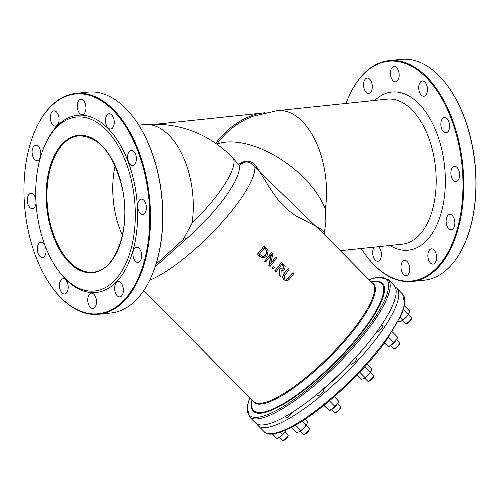 <?xml version="1.0" encoding="UTF-8"?>
<svg xmlns="http://www.w3.org/2000/svg" width="500" height="500" viewBox="0 0 500 500"><rect width="100%" height="100%" fill="white"/><g stroke="black" fill="none" stroke-linecap="round" stroke-linejoin="round"><path stroke-width="0.75" d="M342.6 389.144L334.294 396.706M342.706 389.244L343.431 388.369M284.056 279.713L286.75 280.875L287.638 280.663L289.556 279.006L293.562 273.85L292.55 272.875L288.512 278.062L286.844 279.419L284.85 278.75L283.988 276.706L289.044 269.531L288.031 268.562L284.006 273.725L282.663 276.988L284.056 279.713L283.75 279.844L282.362 277.119L283.706 273.85L288.031 268.562M286.537 279.55L288.212 278.188L292.55 272.875M286.75 280.875L283.75 279.844M287.488 280.725L286.444 281.006M270.231 266.244L276.863 257.894L275.912 256.988L270.725 263.575L272.831 254.05L271.388 252.669L264.738 261.025L265.688 261.931L271.469 254.706L269.081 265.156L270.231 266.244L269.925 266.375L268.781 265.287L271.1 255.181M271.388 252.669L264.738 261.025M265.688 261.931L264.431 261.156M275.912 256.988L270.812 263.225M262.631 257.8L264.894 257.456L267.056 255.756L268.231 250.787L264.25 245.856L257.275 254.356L262.631 257.8L259.037 256.031L257.275 254.356M264.75 257.519L262.325 257.931M264.25 245.856L257.581 254.225M266.956 250.938L266.006 254.731L264.25 256.194L262.769 256.4L259.413 254.213L264.544 247.769L266.956 250.938L264.356 248.006M264.1 256.256L265.7 254.862L266.656 251.062M280.919 276.406L281.163 270.138L283.469 270.194L284.669 269.219L285.188 266.588L281.594 262.419L274.981 270.763L276 271.731L278.731 268.369L279.894 269.481L279.594 275.15L280.919 276.406L280.613 276.537L279.288 275.281L279.594 269.613L278.538 268.606M282.9 265.294L283.906 266.737L283.538 268.294L282.087 269.181L280.363 268.294L279.469 267.444L281.894 264.331L282.9 265.294L281.712 264.569M282.625 269.056L282.087 269.181M282.475 269.113L283.244 268.419L283.606 266.863L282.606 265.425M274.981 270.763L281.594 262.419M276 271.731L274.675 270.894M283.312 270.25L281.156 270.375M273.212 269.081L274.544 267.462L273.312 266.288L271.675 268.044L273.212 269.081L271.675 268.044M273.312 266.288L271.981 267.913M340.294 250.675L402.256 244.188A72.919 41.05 84 0 0 433.575 154.956A72.919 41.05 84 0 0 387.075 99.144L277.406 110.619A72.919 41.05 84 0 1 323.906 166.438A72.919 41.05 84 0 1 325.312 209.213L325.881 221.419L324.469 232.244L322.294 230.044L317.994 227.281L295.487 215.662L286.869 209.281L279.25 201.381L271.537 190.731L256.794 167.087A2.744 1.363 -34.5 0 1 254.887 167.256L323.587 233.806L372.769 283.469A83.888 21.2 135.3 0 1 357.931 323.275A83.888 21.2 135.3 0 1 297.688 384.012A83.888 21.2 135.3 0 1 253.569 401.525L143.719 290.606M324.469 232.244L324.625 234.856M264.731 112.769L258.356 113.488A115.094 93.7 66.8 0 0 215.725 143.344M239.225 165.562L232.394 157.306A72.919 18.431 135.3 0 1 192.081 223.156L183.281 239.456L187.669 237.787A72.919 18.431 -44.7 0 0 239.225 165.562C244.9 160.319 250.119 160.881 254.887 167.256A83.888 21.2 -44.7 0 1 217.562 227.237A83.888 21.2 -44.7 0 1 149.725 280.125M256.794 167.087C251.894 160.219 245.844 159.362 238.656 164.513M394.019 285.444A97.594 24.663 135.3 0 1 342.031 371.637A97.594 24.663 135.3 0 1 255.338 422.788L249.363 416.756A97.594 24.663 -44.7 0 0 300.694 396.388A97.594 24.663 -44.7 0 0 370.775 325.725A97.594 24.663 -44.7 0 0 388.044 279.413L394.019 285.444M395.125 286.956A97.594 24.663 135.3 0 1 396.631 288.081A97.594 24.663 135.3 0 1 344.644 374.281A97.594 24.663 135.3 0 1 257.95 425.425A97.594 24.663 135.3 0 1 256.837 423.913M183.281 239.456L156.012 264.225M155.175 266.806L187.669 237.787M389.931 245.481A79.5 44.756 -96 0 0 434.119 230.331A79.5 44.756 -96 0 0 442.494 152.887A79.5 44.756 -96 0 0 374.756 100.431M346.019 103.438A110.475 62.194 84 0 1 349.525 95.062A110.475 62.194 84 0 1 378.088 63.987A110.475 62.194 84 0 1 462.65 196.106A110.475 62.194 84 0 1 366.362 255.956A110.475 62.194 84 0 1 361.194 248.487M421.569 81.169A7.675 4.319 84 0 1 422.3 80.975A7.675 4.319 84 0 1 427.394 88.162A7.675 4.319 84 0 1 423.894 96.244A7.675 4.319 84 0 1 418.881 89.719A7.675 4.319 84 0 1 421.569 81.169M393.275 66.744A7.675 4.319 84 0 1 394.006 66.55A7.675 4.319 84 0 1 399.1 73.737A7.675 4.319 84 0 1 395.606 81.819A7.675 4.319 84 0 1 390.594 75.294A7.675 4.319 84 0 1 393.275 66.744M366.4 78.288A7.675 4.319 84 0 1 367.125 78.094A7.675 4.319 84 0 1 372.225 85.281A7.675 4.319 84 0 1 368.725 93.362A7.675 4.319 84 0 1 363.713 86.838A7.675 4.319 84 0 1 366.4 78.288M378.425 246.688A7.675 4.319 84 0 1 381.413 255.056A7.675 4.319 84 0 1 377.85 261.225A7.675 4.319 84 0 1 373.088 255.925A7.675 4.319 84 0 1 374.281 247.119M403.819 260.575A7.675 4.319 84 0 1 404.544 260.381A7.675 4.319 84 0 1 409.644 267.562A7.675 4.319 84 0 1 406.144 275.65A7.675 4.319 84 0 1 401.131 269.125A7.675 4.319 84 0 1 403.819 260.575M430.694 249.031A7.675 4.319 84 0 1 431.425 248.837A7.675 4.319 84 0 1 436.519 256.025A7.675 4.319 84 0 1 433.025 264.106A7.675 4.319 84 0 1 428.013 257.581A7.675 4.319 84 0 1 430.694 249.031M448.963 214.613A7.675 4.319 84 0 1 449.688 214.419A7.675 4.319 84 0 1 454.787 221.606A7.675 4.319 84 0 1 451.287 229.688A7.675 4.319 84 0 1 446.275 223.162A7.675 4.319 84 0 1 448.963 214.613M453.719 166.544A7.675 4.319 84 0 1 454.444 166.35A7.675 4.319 84 0 1 459.544 173.531A7.675 4.319 84 0 1 456.044 181.619A7.675 4.319 84 0 1 451.031 175.094A7.675 4.319 84 0 1 453.719 166.544M443.694 117.7A7.675 4.319 84 0 1 444.419 117.506A7.675 4.319 84 0 1 449.519 124.688A7.675 4.319 84 0 1 446.019 132.775A7.675 4.319 84 0 1 441.006 126.25A7.675 4.319 84 0 1 443.694 117.7M150.375 278.756A110.475 62.194 -96 0 0 150.475 278.55A110.475 62.194 -96 0 0 133.637 117.656A110.475 62.194 -96 0 0 133.5 117.469M132.162 183.981A87.45 49.231 -96 0 0 92.469 119.944A87.45 49.231 -96 0 0 45.487 143.831A87.45 49.231 -96 0 0 58.819 271.188A87.45 49.231 -96 0 0 116.862 278.012A87.45 49.231 -96 0 0 132.162 183.981M463.594 245.981A110.475 62.194 -96 0 0 463.694 245.769A110.475 62.194 -96 0 0 446.856 84.881A110.475 62.194 -96 0 0 446.719 84.694M58.819 271.188L59.669 272.312A89.094 50.156 -96 0 0 118.806 279.262A89.094 50.156 -96 0 0 134.394 183.463A89.094 50.156 -96 0 0 93.95 118.219A89.094 50.156 -96 0 0 46.087 142.562L45.487 143.831M108.844 310.994A110.475 62.194 84 0 1 53.144 288.731A110.475 62.194 84 0 1 36.306 127.844A110.475 62.194 84 0 1 137.131 149.175A110.475 62.194 84 0 1 108.844 310.994M130.475 150.475A7.675 4.319 -96 0 0 127.788 159.025A7.675 4.319 -96 0 0 132.8 165.55A7.675 4.319 -96 0 0 136.3 157.469A7.675 4.319 -96 0 0 131.2 150.281A7.675 4.319 -96 0 0 130.475 150.475M140.5 199.319A7.675 4.319 -96 0 0 137.812 207.869A7.675 4.319 -96 0 0 142.825 214.394A7.675 4.319 -96 0 0 146.325 206.312A7.675 4.319 -96 0 0 141.225 199.125A7.675 4.319 -96 0 0 140.5 199.319M135.744 247.387A7.675 4.319 -96 0 0 133.056 255.944A7.675 4.319 -96 0 0 138.069 262.469A7.675 4.319 -96 0 0 141.569 254.381A7.675 4.319 -96 0 0 136.469 247.2A7.675 4.319 -96 0 0 135.744 247.387M117.475 281.806A7.675 4.319 -96 0 0 114.794 290.356A7.675 4.319 -96 0 0 119.806 296.887A7.675 4.319 -96 0 0 123.3 288.8A7.675 4.319 -96 0 0 118.206 281.619A7.675 4.319 -96 0 0 117.475 281.806M90.6 293.35A7.675 4.319 -96 0 0 87.912 301.9A7.675 4.319 -96 0 0 92.925 308.425A7.675 4.319 -96 0 0 96.425 300.344A7.675 4.319 -96 0 0 91.325 293.156A7.675 4.319 -96 0 0 90.6 293.35M62.306 278.925A7.675 4.319 -96 0 0 59.619 287.475A7.675 4.319 -96 0 0 64.631 294A7.675 4.319 -96 0 0 68.131 285.919A7.675 4.319 -96 0 0 63.038 278.731A7.675 4.319 -96 0 0 62.306 278.925M40.181 242.4A7.675 4.319 -96 0 0 37.5 250.95A7.675 4.319 -96 0 0 42.512 257.475A7.675 4.319 -96 0 0 46.006 249.387A7.675 4.319 -96 0 0 40.912 242.206A7.675 4.319 -96 0 0 40.181 242.4M35.838 199.525A7.675 4.319 -96 0 0 30.888 193.363A7.675 4.319 -96 0 0 30.156 193.556A7.675 4.319 -96 0 0 27.475 202.106A7.675 4.319 -96 0 0 32.481 208.631A7.675 4.319 -96 0 0 36.019 202.95M34.913 145.481A7.675 4.319 -96 0 0 32.231 154.037A7.675 4.319 -96 0 0 37.244 160.562A7.675 4.319 -96 0 0 40.738 152.475A7.675 4.319 -96 0 0 35.644 145.294A7.675 4.319 -96 0 0 34.913 145.481M53.181 111.069A7.675 4.319 -96 0 0 50.494 119.619A7.675 4.319 -96 0 0 55.506 126.144A7.675 4.319 -96 0 0 59.006 118.056A7.675 4.319 -96 0 0 53.906 110.875A7.675 4.319 -96 0 0 53.181 111.069M80.056 99.525A7.675 4.319 -96 0 0 77.375 108.075A7.675 4.319 -96 0 0 82.387 114.6A7.675 4.319 -96 0 0 85.881 106.512A7.675 4.319 -96 0 0 80.787 99.331A7.675 4.319 -96 0 0 80.056 99.525M108.35 113.95A7.675 4.319 -96 0 0 105.662 122.5A7.675 4.319 -96 0 0 110.675 129.025A7.675 4.319 -96 0 0 114.175 120.938A7.675 4.319 -96 0 0 109.081 113.756A7.675 4.319 -96 0 0 108.35 113.95M303.694 434.369L304.419 434.35A3.562 0.9 -44.7 0 0 304.906 434.219A3.562 0.9 -44.7 0 0 307.712 432.013A3.562 0.9 -44.7 0 0 309.306 429.506L309.337 428.787A4.112 1.037 135.3 0 1 307.494 431.675A4.112 1.037 135.3 0 1 304.262 434.219A4.112 1.037 135.3 0 1 303.694 434.369A4.112 1.037 135.3 0 1 303.4 434.281L300.356 431.206M306.2 425.419L309.244 428.494A4.112 1.037 135.3 0 1 309.337 428.787M334.994 412.65L335.719 412.625A3.562 0.9 -44.7 0 0 336.206 412.494A3.562 0.9 -44.7 0 0 339.006 410.288A3.562 0.9 -44.7 0 0 340.606 407.788L340.631 407.062A4.112 1.037 135.3 0 1 338.794 409.95A4.112 1.037 135.3 0 1 335.556 412.494A4.112 1.037 135.3 0 1 334.994 412.65A4.112 1.037 135.3 0 1 334.7 412.556L331.656 409.481M337.5 403.694L340.544 406.769A4.112 1.037 135.3 0 1 340.631 407.062M368.025 381.294L368.75 381.269A3.562 0.9 -44.7 0 0 369.237 381.138A3.562 0.9 -44.7 0 0 372.038 378.931A3.562 0.9 -44.7 0 0 373.638 376.431L373.663 375.706A4.112 1.037 135.3 0 1 371.825 378.594A4.112 1.037 135.3 0 1 368.587 381.138A4.112 1.037 135.3 0 1 368.025 381.294A4.112 1.037 135.3 0 1 367.731 381.2L364.688 378.125M370.531 372.337L373.575 375.412A4.112 1.037 135.3 0 1 373.663 375.706M393.938 348.706L394.663 348.688A3.562 0.9 -44.7 0 0 395.15 348.556A3.562 0.9 -44.7 0 0 397.95 346.35A3.562 0.9 -44.7 0 0 399.55 343.844L399.575 343.119A4.112 1.037 135.3 0 1 397.738 346.006A4.112 1.037 135.3 0 1 394.5 348.556A4.112 1.037 135.3 0 1 393.938 348.706A4.112 1.037 135.3 0 1 393.644 348.612L390.6 345.544M396.444 339.756L399.487 342.825A4.112 1.037 135.3 0 1 399.575 343.119M404.562 305.481L405.95 306.881A4.112 1.037 135.3 0 1 406.044 307.175A4.112 1.037 135.3 0 1 406 307.413M405.788 323.625L406.512 323.6A3.562 0.9 -44.7 0 0 407 323.469A3.562 0.9 -44.7 0 0 409.806 321.262A3.562 0.9 -44.7 0 0 411.4 318.762L411.431 318.038A4.112 1.037 135.3 0 1 409.588 320.925A4.112 1.037 135.3 0 1 406.356 323.469A4.112 1.037 135.3 0 1 405.788 323.625A4.112 1.037 135.3 0 1 405.494 323.531L402.45 320.456M408.294 314.669L411.337 317.744A4.112 1.037 135.3 0 1 411.431 318.038M282.512 440.644L283.238 440.619A3.562 0.9 -44.7 0 0 283.731 440.487A3.562 0.9 -44.7 0 0 286.531 438.281A3.562 0.9 -44.7 0 0 288.125 435.781L288.156 435.056A4.112 1.037 135.3 0 1 286.312 437.944A4.112 1.037 135.3 0 1 283.081 440.487A4.112 1.037 135.3 0 1 282.512 440.644A4.112 1.037 135.3 0 1 282.225 440.55L279.181 437.475M285.025 431.688L288.069 434.762A4.112 1.037 135.3 0 1 288.156 435.056M366.5 256.144A111.025 62.5 -96 0 0 366.644 256.331A111.025 62.5 -96 0 0 412.081 281.475A111.025 62.5 -96 0 0 422.625 278.7A111.025 62.5 -96 0 0 461.456 155.019A111.025 62.5 -96 0 0 388.969 60.631A111.025 62.5 -96 0 0 378.431 63.406A111.025 62.5 -96 0 0 349.725 94.637A111.025 62.5 -96 0 0 349.625 94.856M388.969 60.631L401.138 59.356A111.025 62.5 84 0 1 446.575 84.506A111.025 62.5 84 0 1 463.494 246.194A111.025 62.5 84 0 1 434.787 277.425A111.025 62.5 84 0 1 424.25 280.2L412.081 281.475M75.75 93.413L87.919 92.137A111.025 62.5 84 0 1 133.356 117.281A111.025 62.5 84 0 1 150.275 278.975A111.025 62.5 84 0 1 121.569 310.206A111.025 62.5 84 0 1 111.031 312.981L98.863 314.256A111.025 62.5 -96 0 0 109.406 311.481A111.025 62.5 -96 0 0 148.238 187.8A111.025 62.5 -96 0 0 75.75 93.413A111.025 62.5 -96 0 0 36.506 127.419A111.025 62.5 -96 0 0 36.406 127.631M53.281 288.919A111.025 62.5 -96 0 0 53.425 289.106A111.025 62.5 -96 0 0 98.863 314.256M323.1 389.156L323.744 389.806A4.112 1.037 135.3 0 1 321.556 393.438A4.112 1.037 135.3 0 1 317.906 395.594L316.788 394.469M394.419 300.656L394.544 300.781A4.112 1.037 135.3 0 1 393.519 303.119M355.712 357.375L356.775 358.45A4.112 1.037 135.3 0 1 354.588 362.088A4.112 1.037 135.3 0 1 350.931 364.237L350.106 363.4M292.413 412.312A4.112 1.037 135.3 0 1 289.456 415.906A4.112 1.037 135.3 0 1 286.606 417.319L285.663 416.369M381.625 324.787L382.688 325.869A4.112 1.037 135.3 0 1 380.5 329.5A4.112 1.037 135.3 0 1 376.844 331.656L376.831 331.637M364.175 347.725A83.888 21.2 135.3 0 1 355.825 357.494M350.262 363.562A83.888 21.2 135.3 0 1 323.175 389.225M157.463 124.044L258.356 113.488M401.156 321.175L405.85 317.6A6.581 1.663 135.3 0 1 401.156 321.175A6.581 1.663 135.3 0 1 400.819 321.306A6.581 1.663 135.3 0 1 400.806 321.312L398.731 321.644L398.387 321.294M408.113 314.494L409.15 313.069A6.581 1.663 135.3 0 1 405.85 317.6L408.113 314.494L403.425 309.762M409.156 313.05L409.156 313.05A6.581 1.663 135.3 0 1 409.15 313.069L409.387 310.831L404.481 305.881M402.788 319.9L400.331 317.419M384.387 343.019L388.4 346.556L391.506 344.9A6.581 1.663 135.3 0 1 388.969 346.388L388.369 346.587M387.994 346.406L384.606 342.725M393.812 342.431L396.119 340.219A6.581 1.663 135.3 0 1 391.506 344.9L393.812 342.431L388.594 337.163M397.625 337.2L397.306 338.131A6.581 1.663 135.3 0 1 396.119 340.219L397.625 337.2L392.306 331.825M365.019 366.463L364.338 367.206M356.856 375.163L360.969 379.312L363.394 378.844L365.025 377.569L359.706 372.194M363.056 378.975L363.394 378.844A6.581 1.663 135.3 0 1 363.056 378.975A6.581 1.663 135.3 0 1 363.044 378.981M365.025 377.569L368.088 375.275A6.581 1.663 135.3 0 1 363.394 378.844M370.35 372.169L371.388 370.737A6.581 1.663 135.3 0 1 368.088 375.275L370.35 372.169L365.031 366.794M371.388 370.737L371.394 370.719A6.581 1.663 135.3 0 1 371.388 370.737L371.625 368.506L367.2 364.038M329.694 400.588L328.894 401.262M323.881 405.381L329.05 410.35L332.562 408.837A6.581 1.663 135.3 0 1 330.025 410.331L329.425 410.525M329.05 410.35L324.162 405.156M334.869 406.375L337.175 404.156A6.581 1.663 135.3 0 1 332.562 408.837L334.869 406.375L329.55 401M338.681 401.138L338.363 402.075A6.581 1.663 135.3 0 1 337.175 404.156L338.681 401.138L334.256 396.669M291.581 427.281L296.637 432.388L299.069 431.925A6.581 1.663 135.3 0 1 298.725 432.05A6.581 1.663 135.3 0 1 298.712 432.056L303.756 428.35A6.581 1.663 135.3 0 1 299.069 431.925M307.056 423.819A6.581 1.663 135.3 0 1 303.756 428.35L307.062 423.794A6.581 1.663 135.3 0 1 307.056 423.819L307.294 421.581L305.006 419.275M306.019 425.244L302.025 421.206M300.694 430.65L295.369 425.275M271.962 433.938L276.975 438.494L280.081 436.831A6.581 1.663 135.3 0 1 277.55 438.325L276.95 438.519M276.575 438.338L272.438 433.906M285.9 430.019L285.887 430.069A6.581 1.663 135.3 0 1 284.7 432.15L285.863 430.037M282.394 434.369L284.7 432.15A6.581 1.663 135.3 0 1 280.081 436.831L282.394 434.369L280.256 432.212M216.838 144.119L216.863 144.088A72.919 38.125 36.1 0 1 277.444 157.175A72.919 38.125 36.1 0 1 325.312 209.213M369.075 279.738A96.494 24.388 135.3 0 1 369.444 325.219A96.494 24.388 135.3 0 1 283.256 406.613A96.494 24.388 135.3 0 1 249.875 397.794M251.838 401.294A90.919 22.981 -44.7 0 0 334.125 363.656A90.919 22.981 -44.7 0 0 372.556 281.737M385.337 340.425A97.594 24.663 135.3 0 1 315.25 411.087A97.594 24.663 135.3 0 1 263.919 431.456C267.438 436.463 277.812 434.444 295.044 425.4C322.744 410.144 363.169 372.612 385.637 341.319L401.763 314.212L404.794 304.181L402.606 294.113A97.594 24.663 135.3 0 1 385.337 340.425M138.806 125.125L144.175 124.562A72.919 41.05 84 0 1 190.675 180.375A72.919 41.05 84 0 1 192.081 223.156M371.1 281.775L375.375 281.65A90.144 22.781 135.3 0 1 358.369 336.181A90.144 22.781 135.3 0 1 272.512 409.231A90.144 22.781 135.3 0 1 251.725 404.113L251.894 399.831M252.787 400.737A84.206 21.281 -44.7 0 0 271.444 401.056A84.206 21.281 -44.7 0 0 358.631 323.731A84.206 21.281 -44.7 0 0 371.994 282.681M277.406 110.619L253.531 116.106A114 92.806 -113.2 0 0 216.863 144.088A1.094 0.575 36.1 0 1 216.812 144.1M122.362 188.194A69.081 38.888 -96 0 0 55.169 153.931A69.081 38.888 -96 0 0 78.981 269.944A69.081 38.888 -96 0 0 122.362 188.194M93.088 272.137A68.531 38.581 84 0 1 48.344 213.869A68.531 38.581 84 0 1 72.312 137.525A68.531 38.581 84 0 1 78.819 135.812C99.113 136.219 113.6 153.7 122.281 188.256C131.225 227.875 115.85 271.206 93.088 272.137M122.387 235.281A68.531 38.581 84 0 1 115.113 165.8M249.363 416.756L247.175 406.694L249.775 397.7M368.981 279.644L378.131 277.106L388.044 279.413M257.95 425.425L263.919 431.456M396.631 288.081L402.606 294.113M232.394 157.306C207.688 132.931 178.281 122.019 144.175 124.562M366.362 255.956L366.644 256.331M349.525 95.062L349.725 94.637M446.856 84.881L446.575 84.506M463.694 245.769L463.494 246.194M133.637 117.656L133.356 117.281M150.475 278.55L150.275 278.975M53.144 288.731L53.425 289.106M36.306 127.844L36.506 127.419"/></g></svg>
